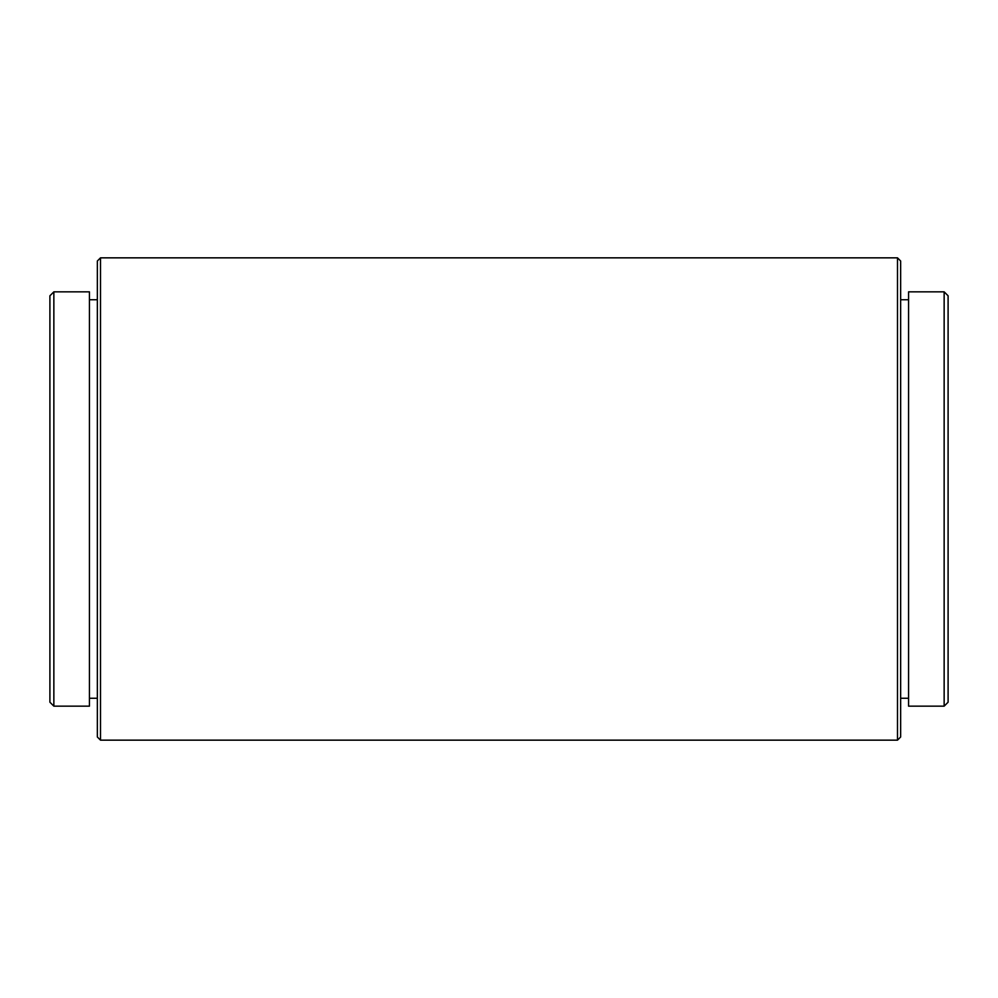 <?xml version="1.0" encoding="UTF-8"?>
<svg xmlns="http://www.w3.org/2000/svg" width="998" height="998" viewBox="0 0 998 998"><rect width="100%" height="100%" fill="white"/><g stroke="black" fill="none" stroke-linecap="round" stroke-linejoin="round"><path stroke-width="1.5" d="M53.855 706.16L49.9 702.205L49.9 295.795L53.855 291.84L53.855 706.16L89.433 706.16L89.433 291.84L53.855 291.84M944.145 291.84L948.1 295.795L948.1 702.205L944.145 706.16L944.145 291.84L908.567 291.84L908.567 706.16L944.145 706.16M89.433 698.251L97.342 698.251M89.433 299.749L97.342 299.749M97.342 736.986L97.342 261.014L100.499 257.846L100.499 740.154L97.342 736.986M897.501 257.846L900.658 261.014L900.658 736.986L897.501 740.154L897.501 257.846L100.499 257.846M897.501 740.154L100.499 740.154M908.567 299.749L900.658 299.749M908.567 698.251L900.658 698.251"/></g></svg>
